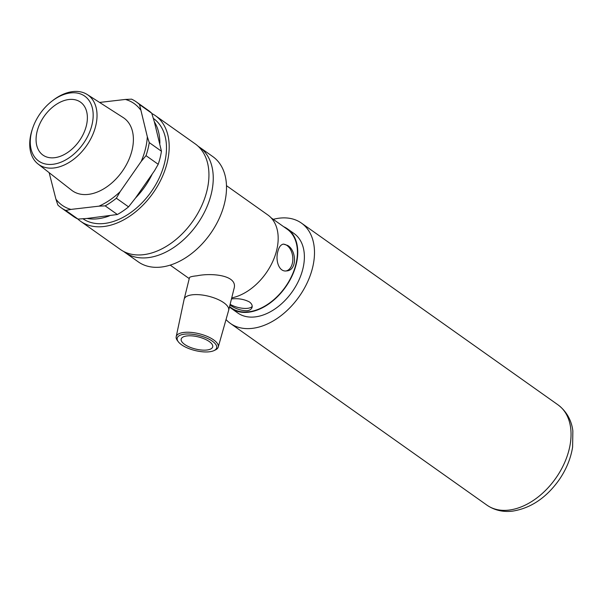 <?xml version="1.0" encoding="UTF-8"?>
<svg xmlns="http://www.w3.org/2000/svg" width="603" height="603" viewBox="0 0 603 603"><rect width="100%" height="100%" fill="white"/><g stroke="black" fill="none" stroke-linecap="round" stroke-linejoin="round"><path stroke-width="0.9" d="M68.923 99.51A32.456 21.444 125.3 0 1 80.485 102.126A32.456 21.444 125.3 0 1 79.227 141.004A32.456 21.444 125.3 0 1 42.964 155.099A32.456 21.444 125.3 0 1 39.881 123.668A32.456 21.444 125.3 0 1 68.923 99.51M52.891 164.287A39.79 26.291 125.3 0 1 32.713 128.092A39.79 26.291 125.3 0 1 51.609 101.41A39.79 26.291 125.3 0 1 93.171 114.525A39.79 26.291 125.3 0 1 52.891 164.287M51.609 101.41L52.559 100.671A42.587 28.145 125.3 0 1 87.277 94.55A42.587 28.145 125.3 0 1 92.304 135.69A42.587 28.145 125.3 0 1 53.931 167.973A42.587 28.145 125.3 0 1 38.064 164.016A42.587 28.145 125.3 0 1 32.328 129.23L32.713 128.092M87.277 94.55L123.178 117.547A44.569 29.457 125.3 0 1 128.439 160.609A44.569 29.457 125.3 0 1 88.272 194.392A44.569 29.457 125.3 0 1 71.674 190.254L38.064 164.016M140.409 109.686A62.305 41.17 -54.7 0 0 125.379 99.45L131.582 99.163A64.913 42.896 -54.7 0 1 136.218 101.832A64.913 42.896 -54.7 0 1 139.534 104.583L147.32 136.745L149.25 142.594L161.446 151.232L154.36 121.836A61.287 40.499 125.3 0 1 159.87 143.371M152.31 173.898A61.287 40.499 125.3 0 1 135.509 198.018L154.466 170.807L158.212 164.295L146.016 155.657L141.215 161.416A62.305 41.17 -54.7 0 0 147.32 136.745M146.016 155.657A64.913 42.896 -54.7 0 0 149.25 142.594M109.369 215.874A61.287 40.499 125.3 0 1 97.814 218.768A61.287 40.499 125.3 0 1 87.058 218.459L117.366 214.51L105.171 205.872L98.975 206.158A62.305 41.17 -54.7 0 0 120.103 191.724L116.364 198.229L128.56 206.867L135.509 198.018M105.171 205.872A64.913 42.896 -54.7 0 0 116.364 198.229M154.36 121.836L151.73 113.228L139.534 104.583M151.73 113.228A64.913 42.896 -54.7 0 0 148.413 110.47L136.218 101.832M158.212 164.295A64.913 42.896 -54.7 0 0 161.446 151.232M117.366 214.51A64.913 42.896 -54.7 0 0 128.56 206.867M78.006 219.077A64.913 42.896 -54.7 0 1 73.37 216.409L61.174 207.771A64.913 42.896 -54.7 0 1 57.85 205.012L55.921 199.163A62.305 41.17 -54.7 0 0 70.95 209.407L65.81 210.439L78.006 219.077L87.058 218.459M61.174 207.771A64.913 42.896 -54.7 0 0 65.81 210.439M98.975 206.158L70.95 209.407M141.215 161.416L120.103 191.724M99.593 102.435L125.379 99.45M55.921 199.163L49.152 172.677M287.631 245.436C296.623 250.441 297.279 270.491 286.561 270.913C278.857 272.217 275.277 260.292 277.832 251.519C278.963 247.019 280.84 244.547 283.455 244.094L287.631 245.436M283.033 244.17A13.5 8.713 -96.6 0 1 292.711 256.674A13.5 8.713 -96.6 0 1 286.056 270.951M231.469 298.93C238.193 298.191 244.192 299.201 249.454 301.967C251.624 303.618 252.514 305.374 252.107 307.251C251.572 309.158 249.891 310.319 247.049 310.741C241.125 310.703 235.426 308.796 229.962 305.02M252.205 306.339A13.5 5.171 13.9 0 1 243.054 308.321A13.5 5.171 13.9 0 1 230.142 304.304M187.005 335.931A16.228 6.218 13.9 0 1 204.432 338.924A16.228 6.218 13.9 0 1 212.701 346.868A16.228 6.218 13.9 0 1 195.455 349.009A16.228 6.218 13.9 0 1 181.194 339.074A16.228 6.218 13.9 0 1 187.005 335.931M213.967 350.614L215.377 349.951A21.648 8.291 -166.1 0 0 218.218 347.117L228.635 310.372A22.937 8.789 -166.1 0 0 228.665 310.259A22.937 8.789 -166.1 0 0 216.99 299.028A22.937 8.789 -166.1 0 0 192.357 294.799A22.937 8.789 -166.1 0 0 184.141 299.239A22.937 8.789 -166.1 0 0 184.111 299.352L176.197 336.715A21.648 8.291 -166.1 0 0 177.388 340.552L178.33 341.795A20.306 7.779 -166.1 0 0 195.078 350.524A20.306 7.779 -166.1 0 0 213.967 350.614A20.306 7.779 -166.1 0 0 209.912 339.655A20.306 7.779 -166.1 0 0 184.503 334.16A20.306 7.779 -166.1 0 0 178.33 341.795M184.141 299.239L189.478 277.674C189.749 276.898 192.274 276.272 197.06 275.79C211.532 272.729 238.366 275.119 234.002 288.694L228.665 310.259M218.218 347.117A21.648 8.291 -166.1 0 0 207.342 336.459A21.648 8.291 -166.1 0 0 183.975 332.419A21.648 8.291 -166.1 0 0 176.197 336.715M226.479 185.664L267.838 214.962A48.685 32.17 125.3 0 1 273.204 260.458A48.685 32.17 125.3 0 1 231.733 297.89M271.079 217.789L287.171 229.185A48.248 31.884 125.3 0 1 291.754 275.91A48.248 31.884 125.3 0 1 248.572 311.826A48.248 31.884 125.3 0 1 231.394 307.929L229.562 306.633M283.681 226.713A48.685 32.17 125.3 0 1 287.42 228.831A48.685 32.17 125.3 0 1 292.04 275.978A48.685 32.17 125.3 0 1 248.481 312.211A48.685 32.17 125.3 0 1 231.137 308.284A48.685 32.17 125.3 0 1 229.479 306.98M287.42 228.831L294.045 233.527A48.685 32.17 125.3 0 1 298.666 280.674A48.685 32.17 125.3 0 1 255.107 316.907A48.685 32.17 125.3 0 1 237.77 312.98L231.137 308.284M273.272 219.334A61.461 40.612 125.3 0 1 301.44 223.095A61.461 40.612 125.3 0 1 307.274 282.619A61.461 40.612 125.3 0 1 252.273 328.364A61.461 40.612 125.3 0 1 230.376 323.404A61.461 40.612 125.3 0 1 226.035 319.56M153.486 118.505A61.287 40.499 125.3 0 1 159.282 177.862A61.287 40.499 125.3 0 1 104.44 223.464A61.287 40.499 125.3 0 1 83.116 218.866M151.843 113.53A64.709 42.76 125.3 0 1 155.446 115.701A64.709 42.76 125.3 0 1 161.589 178.367A64.709 42.76 125.3 0 1 103.686 226.532A64.709 42.76 125.3 0 1 80.636 221.309A64.709 42.76 125.3 0 1 77.734 218.949M155.446 115.701L195.206 143.868A64.709 42.76 125.3 0 1 201.342 206.535A64.709 42.76 125.3 0 1 143.439 254.692A64.709 42.76 125.3 0 1 120.396 249.476L80.636 221.309M198.199 146.31A64.491 42.617 125.3 0 1 199.555 147.215A64.491 42.617 125.3 0 1 205.676 209.671A64.491 42.617 125.3 0 1 147.969 257.669A64.491 42.617 125.3 0 1 125.002 252.469A64.491 42.617 125.3 0 1 123.69 251.489M199.555 147.215L212.806 156.599A64.491 42.617 125.3 0 1 218.934 219.062A64.491 42.617 125.3 0 1 161.22 267.061A64.491 42.617 125.3 0 1 138.253 261.853L125.002 252.469M301.44 223.095L557.994 404.839A61.461 40.612 125.3 0 1 563.828 464.363A61.461 40.612 125.3 0 1 508.826 510.108A61.461 40.612 125.3 0 1 486.938 505.148L230.376 323.404M557.994 404.839C568.938 413.108 572.059 424.082 572.85 430.919L572.616 447.034C570.755 458.619 566.194 469.647 558.936 480.116C546.137 497.935 530.648 508.276 512.475 511.148C502.94 512.264 494.43 510.259 486.938 505.148M170.197 265.116L189.244 278.609"/></g></svg>
